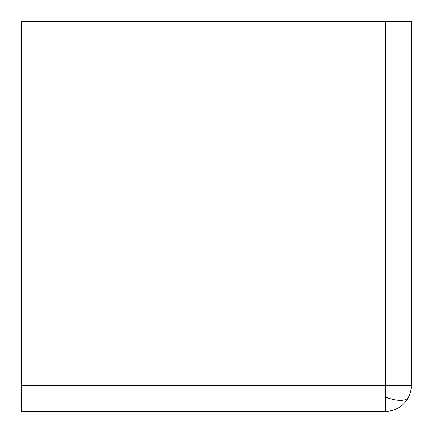 <?xml version="1.0" encoding="UTF-8"?>
<svg xmlns="http://www.w3.org/2000/svg" width="433" height="433" viewBox="0 0 433 433"><rect width="100%" height="100%" fill="white"/><g stroke="black" fill="none" stroke-linecap="round" stroke-linejoin="round"><path stroke-width="0.65" d="M411.35 385.37A25.98 25.98 0 0 1 385.37 411.35L385.37 385.37L411.35 385.37L411.35 21.65L385.37 21.65L385.37 385.37L21.65 385.37L21.65 21.65L385.37 21.65M21.65 385.37L21.65 411.35L385.37 411.35M408.606 396.991A25.98 10.609 26.6 0 1 400.368 400.368A25.98 10.609 -153.4 0 1 385.37 396.991"/></g></svg>

